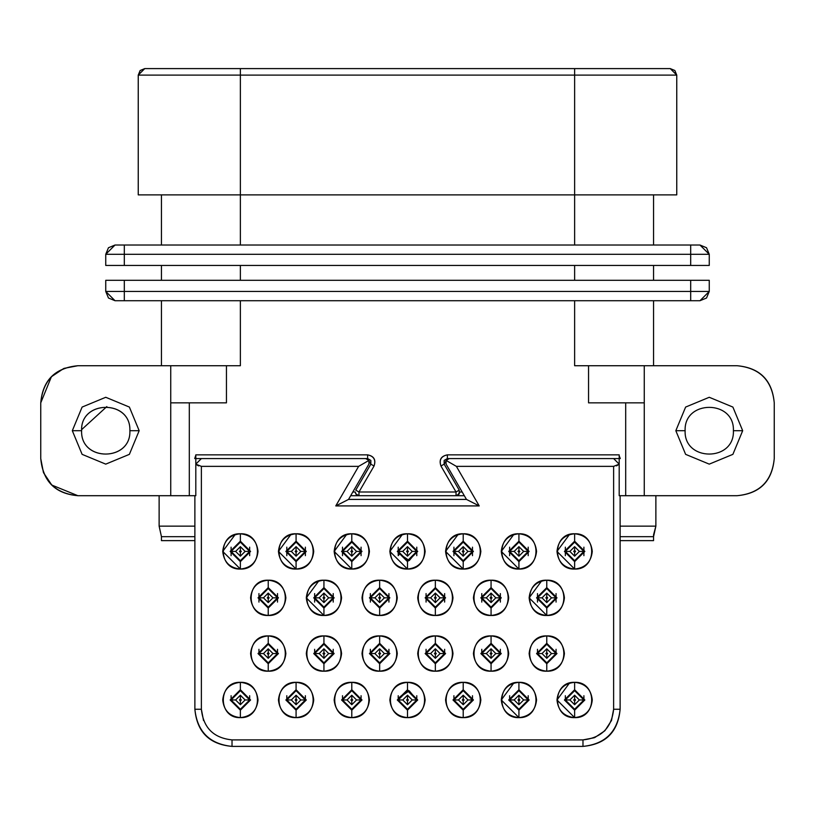 <?xml version="1.0" encoding="UTF-8"?>
<svg xmlns="http://www.w3.org/2000/svg" width="815" height="815" viewBox="0 0 815 815"><rect width="100%" height="100%" fill="white"/><g stroke="black" fill="none" stroke-linecap="round" stroke-linejoin="round"><path stroke-width="1.22" d="M685.12 430.707C683.795 461.84 734.723 461.84 733.398 430.707C734.723 461.84 683.785 461.84 685.12 430.707L675.829 430.707L685.619 454.352L709.254 464.132L732.889 454.352L742.679 430.707L733.398 430.707C734.723 399.584 683.795 399.584 685.12 430.707L685.12 430.707C683.795 399.584 734.723 399.584 733.398 430.707L742.679 430.707L732.889 454.352L709.254 464.132L685.619 454.352L675.829 430.707L685.619 407.072L709.254 397.282L732.889 407.072L742.679 430.707L732.889 407.072L709.254 397.282L685.619 407.072L675.829 430.707L685.12 430.707M81.602 430.707C80.278 399.584 131.205 399.584 129.88 430.707L139.171 430.707L129.381 407.072L105.746 397.282L82.111 407.072L72.321 430.707L82.111 407.072L105.746 397.282L129.381 407.072L139.171 430.707L129.381 454.352L105.746 464.132L82.111 454.352L72.321 430.707L81.602 430.707C80.42 462.258 131.358 461.433 129.88 430.707C131.205 461.84 80.278 461.84 81.602 430.707L72.321 430.707L82.111 454.352L105.746 464.132L129.381 454.352L139.171 430.707L129.88 430.707C131.072 399.167 80.135 399.992 81.602 430.707L81.632 429.627L106.826 406.593M355.299 492.464L356.491 494.746M370.835 460.414L367.626 458.57L195.804 458.57L367.626 458.57L367.626 454.852L367.626 458.57L370.835 464.143L374.054 466.007L370.835 464.143L355.768 490.131L358.977 491.995L456.023 491.995L358.977 491.995L374.054 466.007C376.021 459.915 373.881 456.206 367.626 454.852L195.804 454.852L195.804 495.703L189.304 495.703L189.304 402.855L189.304 495.703L195.804 495.703L195.804 454.852L367.626 454.852C374.004 456.115 376.143 459.833 374.054 466.007L358.977 491.995L358.977 495.703L355.768 493.849L355.269 491.995L352.824 491.995L355.269 491.995L355.768 493.849L358.977 495.703L350.684 495.703L456.023 495.703L456.023 491.995L440.946 466.007C438.837 459.854 440.976 456.135 447.374 454.852L619.196 454.852L619.196 495.703L625.696 495.703L619.196 495.703L619.196 454.852L447.374 454.852L447.374 458.57L619.196 458.57L447.374 458.57L447.374 454.852C441.119 456.206 438.979 459.915 440.946 466.007L444.165 464.143L447.374 458.57L444.165 460.414M653.548 540.64L620.123 540.64L653.548 540.62L653.548 536.688L653.548 540.62L620.123 540.62M161.452 540.63L161.452 536.698L161.452 540.62L189.304 540.62L161.452 540.64L189.304 540.64M574.626 68.603L670.256 68.603L674.861 70.508L676.756 75.102L670.256 68.603L574.626 68.603L574.626 75.102L676.756 75.102L676.756 194.877L676.756 75.102L574.626 75.102L574.626 68.603L240.374 68.603L574.626 68.603M144.744 68.603L240.374 68.603L240.374 75.102L574.626 75.102L574.626 194.877L676.756 194.877L574.626 194.877L574.626 75.102L240.374 75.102L240.374 68.603L144.744 68.603L138.244 75.102L240.374 75.102L240.374 194.877L574.626 194.877L240.374 194.877L240.374 75.102L138.244 75.102L140.139 70.508L144.744 68.603M653.548 300.725L653.548 365.721M653.548 534.874L653.548 536.688L620.123 536.688L653.548 536.688L655.871 526.144L653.548 534.874M161.452 536.688L159.129 526.144L159.129 495.703L159.129 526.144L161.452 536.688L194.877 536.688L161.452 536.688M161.452 365.721L161.452 300.725L161.452 365.721M161.452 540.62L194.877 540.62M655.871 495.703L655.871 526.144L620.123 526.144L655.871 526.144L655.871 495.703M574.626 300.725L574.626 365.721L737.106 365.721C759.825 367.769 772.202 380.147 774.25 402.855L774.25 458.57C772.202 481.278 759.825 493.656 737.106 495.703L625.696 495.703L625.696 402.855L625.696 495.703L644.268 495.703L644.268 365.721L644.268 495.703L737.106 495.703C759.672 493.503 772.05 481.125 774.25 458.57L774.25 402.855C772.202 380.147 759.825 367.769 737.106 365.721L574.626 365.721L574.626 300.725M124.318 300.725L690.682 300.725L124.318 300.725L124.318 291.444L124.318 300.725L115.027 300.725L108.466 298.005L105.746 291.444L115.027 300.725L105.746 291.444L124.318 291.444L105.746 291.444L105.746 280.299L105.746 291.444M240.374 365.721L240.374 300.725L240.374 365.721L226.448 365.721L226.448 402.855L170.732 402.855L226.448 402.855L226.448 365.721L240.374 365.721M138.244 75.102L138.244 194.877L240.374 194.877L138.244 194.877L138.244 75.102M194.877 526.144L159.129 526.144L194.877 526.144M588.552 402.855L588.552 365.721L588.552 402.855L644.268 402.855L588.552 402.855M690.682 300.725L690.682 291.444L124.318 291.444L690.682 291.444L690.682 300.725L699.973 300.725L709.254 291.444L706.534 298.005L699.973 300.725L690.682 300.725M709.254 291.444L690.682 291.444L690.682 280.299L124.318 280.299L124.318 291.444L124.318 280.299L105.746 280.299L690.682 280.299L690.682 291.444L709.254 291.444L709.254 280.299L709.254 291.444L709.254 280.299L690.682 280.299M64.13 368.36L77.894 365.721L226.448 365.721L77.894 365.721C55.328 367.922 42.95 380.299 40.75 402.855L51.345 376.876M43.399 472.333L40.75 458.57C42.95 481.125 55.328 493.503 77.894 495.703L189.304 495.703L77.894 495.703L51.916 485.108M51.63 484.823L43.613 472.863M51.63 376.591L63.59 368.584M444.144 460.444L444.165 464.143L459.232 490.131L459.232 493.849L456.023 495.703L459.232 493.849L459.232 490.131L456.023 491.995L459.232 490.131L444.165 464.143L440.946 466.007L456.023 491.995L456.023 495.703L464.316 495.703L358.977 495.703L358.977 491.995L355.768 490.131L370.835 464.143L370.856 460.444M619.237 455.901L620.286 458.57M774.25 402.855C772.05 380.299 759.672 367.922 737.106 365.721M195.549 457.235L194.714 458.57L195.804 455.188M40.75 402.855L40.75 458.57L40.75 402.855C42.716 380.228 55.104 367.85 77.894 365.721M170.732 495.703L170.732 365.721L170.732 495.703M77.894 495.703C55.257 493.737 42.879 481.359 40.75 458.57M161.452 245.02L161.452 194.877L161.452 245.02M240.374 245.02L240.374 194.877L240.374 245.02M574.626 245.02L574.626 194.877L574.626 245.02M653.548 194.877L653.548 245.02L653.548 194.877M356.135 494.379L355.279 492.311M459.731 491.995L462.176 491.995L459.731 491.995L457.663 495.316M699.973 245.02L115.027 245.02L699.973 245.02L709.254 254.3L699.973 245.02L706.534 247.74L709.254 254.3L709.254 265.446L124.318 265.446L709.254 265.446L709.254 254.3L690.682 254.3L709.254 254.3M458.764 494.491L459.711 492.372M619.196 458.57L447.374 458.57L444.155 460.424L444.165 464.143M370.835 464.143L370.845 460.424L367.626 458.57M161.452 280.299L161.452 265.446L161.452 280.299M240.374 280.299L240.374 265.446L240.374 280.299M574.626 280.299L574.626 265.446L574.626 280.299M653.548 280.299L653.548 265.446L653.548 280.299M690.682 245.02L690.682 254.3L690.682 245.02M124.318 245.02L124.318 254.3L690.682 254.3L690.682 265.446L690.682 254.3L124.318 254.3L124.318 245.02M115.027 245.02L105.746 254.3L124.318 254.3L124.318 265.446L124.318 254.3L105.746 254.3L108.466 247.74L115.027 245.02M105.746 254.3L105.746 265.446L105.746 254.3L105.746 265.446L124.318 265.446M446.09 460.424L456.38 466.363L446.09 460.424L446.09 464.132L466.465 499.422L446.09 464.132L446.09 460.424L449.31 458.57L446.09 460.424L449.31 458.57L613.624 458.57L619.206 464.143L613.624 458.57M445.642 461.677L445.632 462.808M613.624 466.363L613.624 709.254L613.624 466.363L456.38 466.363L479.22 505.921L335.78 505.921L348.535 499.422L466.465 499.422L479.22 505.921L456.38 466.363L613.624 466.363L619.206 464.143L613.624 466.363L613.624 709.254L611.515 720.419M201.376 458.57L195.794 464.143L201.376 466.363L358.62 466.363L368.91 460.424L365.69 458.57L368.91 460.424L368.91 464.132L368.91 460.424L358.62 466.363L201.376 466.363L201.376 709.254C203.322 727.734 213.54 737.952 232.02 739.898L582.98 739.898C601.46 737.952 611.678 727.734 613.624 709.254L620.123 709.254L620.123 495.703L620.123 709.254L613.624 709.254C611.678 727.734 601.46 737.952 582.98 739.898L582.98 746.397C605.382 744.034 617.76 731.656 620.123 709.254C618.076 731.962 605.688 744.35 582.98 746.397L582.98 739.898L232.02 739.898C213.54 737.952 203.322 727.734 201.376 709.254L201.376 466.363L195.794 464.143L201.376 458.57M368.044 459.405L367.076 458.835M616.568 465.874L619.196 464.163M611.474 720.531L605.025 730.535M604.649 730.923L594.807 737.524M594.257 737.748L582.98 739.898M203.526 720.531L201.376 709.254L194.877 709.254L201.376 709.254M368.91 464.132L348.535 499.422L335.78 505.921L358.62 466.363L335.78 505.921L479.22 505.921L466.465 499.422L348.535 499.422L368.91 464.132L368.91 460.424M574.626 533.774C551.877 532.806 551.877 570.021 574.626 569.053C597.375 570.021 597.375 532.806 574.626 533.774C585.262 534.895 591.15 540.773 592.271 551.419C591.15 562.055 585.262 567.933 574.626 569.053C563.99 567.933 558.112 562.055 556.981 551.419C558.112 540.773 563.99 534.895 574.626 533.774L574.626 541.201L584.844 551.419L574.626 561.627L584.844 551.419L574.626 541.201L574.626 533.774L574.626 541.201L564.418 551.419L574.626 561.627L574.626 569.053L556.981 551.419L569.441 534.548M518.921 682.328C496.172 681.36 496.172 718.586 518.921 717.618C541.669 718.586 541.669 681.36 518.921 682.328C529.556 683.449 535.435 689.337 536.555 699.973C535.435 710.609 529.556 716.487 518.921 717.618C508.275 716.487 502.397 710.609 501.276 699.973C502.397 689.337 508.275 683.449 518.921 682.328L518.921 689.755L529.129 699.973L518.921 710.181L529.129 699.973L518.921 689.755L518.921 682.328L518.921 689.755L508.703 699.973L518.921 710.181L518.921 717.618L501.276 699.973L513.735 683.113M518.921 533.774C496.172 532.806 496.172 570.021 518.921 569.053C541.669 570.021 541.669 532.806 518.921 533.774C529.556 534.895 535.435 540.773 536.555 551.419C535.435 562.055 529.556 567.933 518.921 569.053C508.275 567.933 502.397 562.055 501.276 551.419C502.397 540.773 508.275 534.895 518.921 533.774L518.921 541.201L529.129 551.419L518.921 561.627L529.129 551.419L518.921 541.201L518.921 533.774L518.921 541.201L508.703 551.419L518.921 561.627L518.921 569.053L501.276 551.419L513.735 534.548M463.205 682.328C473.851 683.449 479.729 689.337 480.85 699.973C479.729 710.609 473.851 716.487 463.205 717.618C452.57 716.487 446.691 710.609 445.571 699.973C446.691 689.337 452.57 683.449 463.205 682.328L463.205 689.755L473.423 699.973L463.205 710.181L473.423 699.973L463.205 689.755L463.205 682.328C440.457 681.36 440.457 718.586 463.205 717.618C485.954 718.586 485.954 681.36 463.205 682.328M463.205 533.774C440.457 532.806 440.457 570.021 463.205 569.053C485.954 570.021 485.954 532.806 463.205 533.774C473.851 534.895 479.729 540.773 480.85 551.419C479.729 562.055 473.851 567.933 463.205 569.053C452.57 567.933 446.691 562.055 445.571 551.419C446.691 540.773 452.57 534.895 463.205 533.774L463.205 541.201L473.423 551.419L463.205 561.627L473.423 551.419L463.205 541.201L463.205 533.774L463.205 541.201L452.997 551.419L463.205 561.627L463.205 569.053L445.571 551.419L458.03 534.548M407.5 682.328C418.136 683.449 424.024 689.337 425.145 699.973C424.024 710.609 418.136 716.487 407.5 717.618C396.864 716.487 390.976 710.609 389.855 699.973C390.976 689.337 396.864 683.449 407.5 682.328L407.5 689.755L417.718 699.973L407.5 710.181L417.718 699.973L407.5 689.755L407.5 682.328C384.751 681.36 384.751 718.586 407.5 717.618C430.249 718.586 430.249 681.36 407.5 682.328M407.5 533.774C384.751 532.806 384.751 570.021 407.5 569.053C430.249 570.021 430.249 532.806 407.5 533.774C418.136 534.895 424.024 540.773 425.145 551.419C424.024 562.055 418.136 567.933 407.5 569.053C396.864 567.933 390.976 562.055 389.855 551.419C390.976 540.773 396.864 534.895 407.5 533.774L407.5 541.201L417.718 551.419L407.5 561.627L417.718 551.419L407.5 541.201L407.5 533.774L407.5 541.201L397.282 551.419L407.5 561.627L407.5 569.053L389.855 551.419L402.315 534.548M351.795 682.328C362.43 683.449 368.309 689.337 369.429 699.973C368.309 710.609 362.43 716.487 351.795 717.618C341.149 716.487 335.271 710.609 334.15 699.973C335.271 689.337 341.149 683.449 351.795 682.328L351.795 689.755L362.003 699.973L351.795 710.181L362.003 699.973L351.795 689.755L351.795 682.328C329.046 681.36 329.046 718.586 351.795 717.618C374.543 718.586 374.543 681.36 351.795 682.328M351.795 533.774C329.046 532.806 329.046 570.021 351.795 569.053C374.543 570.021 374.543 532.806 351.795 533.774C362.43 534.895 368.309 540.773 369.429 551.419C368.309 562.055 362.43 567.933 351.795 569.053C341.149 567.933 335.271 562.055 334.15 551.419C335.271 540.773 341.149 534.895 351.795 533.774L351.795 541.201L362.003 551.419L351.795 561.627L362.003 551.419L351.795 541.201L351.795 533.774L351.795 541.201L341.577 551.419L351.795 561.627L351.795 569.053L334.15 551.419L346.609 534.548M296.079 682.328C306.725 683.449 312.603 689.337 313.724 699.973C312.603 710.609 306.725 716.487 296.079 717.618C285.444 716.487 279.565 710.609 278.445 699.973C279.565 689.337 285.444 683.449 296.079 682.328L296.079 689.755L306.297 699.973L296.079 710.181L306.297 699.973L296.079 689.755L296.079 682.328C273.331 681.36 273.331 718.586 296.079 717.618C318.828 718.586 318.828 681.36 296.079 682.328M296.079 533.774C273.331 532.806 273.331 570.021 296.079 569.053C318.828 570.021 318.828 532.806 296.079 533.774C306.725 534.895 312.603 540.773 313.724 551.419C312.603 562.055 306.725 567.933 296.079 569.053C285.444 567.933 279.565 562.055 278.445 551.419C279.565 540.773 285.444 534.895 296.079 533.774L296.079 541.201L306.297 551.419L296.079 561.627L306.297 551.419L296.079 541.201L296.079 533.774L296.079 541.201L285.871 551.419L296.079 561.627L296.079 569.053L278.445 551.419L290.904 534.548M240.374 682.328C251.01 683.449 256.888 689.337 258.019 699.973C256.888 710.609 251.01 716.487 240.374 717.618C229.738 716.487 223.85 710.609 222.729 699.973C223.85 689.337 229.738 683.449 240.374 682.328L240.374 689.755L250.582 699.973L240.374 710.181L250.582 699.973L240.374 689.755L240.374 682.328C217.625 681.36 217.625 718.586 240.374 717.618C263.123 718.586 263.123 681.36 240.374 682.328M240.374 533.774C217.625 532.806 217.625 570.021 240.374 569.053C263.123 570.021 263.123 532.806 240.374 533.774C251.01 534.895 256.888 540.773 258.019 551.419C256.888 562.055 251.01 567.933 240.374 569.053C229.738 567.933 223.85 562.055 222.729 551.419C223.85 540.773 229.738 534.895 240.374 533.774L240.374 541.201L250.582 551.419L240.374 561.627L250.582 551.419L240.374 541.201L240.374 533.774L240.374 541.201L230.156 551.419L240.374 561.627L240.374 569.053L222.729 551.419L235.189 534.548M546.773 635.904C557.409 637.024 563.287 642.913 564.418 653.548C563.287 664.184 557.409 670.062 546.773 671.193C536.138 670.062 530.249 664.184 529.129 653.548C530.249 642.913 536.138 637.024 546.773 635.904L546.773 643.33L556.981 653.548L546.773 663.756L556.981 653.548L546.773 643.33L546.773 635.904C524.025 634.936 524.025 672.161 546.773 671.193C569.522 672.161 569.522 634.936 546.773 635.904M546.773 615.478L546.773 608.051L546.773 615.478C569.522 616.446 569.522 579.231 546.773 580.198C557.409 581.319 563.287 587.197 564.418 597.843C563.287 608.479 557.409 614.357 546.773 615.478C536.138 614.357 530.249 608.479 529.129 597.843C530.249 587.197 536.138 581.319 546.773 580.198L546.773 587.625L556.981 597.843L546.773 608.051L556.981 597.843L546.773 587.625L546.773 580.198C524.025 579.231 524.025 616.446 546.773 615.478L529.129 597.843L541.588 580.973M491.068 635.904C501.704 637.024 507.582 642.913 508.703 653.548C507.582 664.184 501.704 670.062 491.068 671.193C480.422 670.062 474.544 664.184 473.423 653.548C474.544 642.913 480.422 637.024 491.068 635.904L491.068 643.33L501.276 653.548L491.068 663.756L501.276 653.548L491.068 643.33L491.068 635.904C468.319 634.936 468.319 672.161 491.068 671.193C513.807 672.161 513.807 634.936 491.068 635.904M491.068 580.198C501.704 581.319 507.582 587.197 508.703 597.843C507.582 608.479 501.704 614.357 491.068 615.478C480.422 614.357 474.544 608.479 473.423 597.843C474.544 587.197 480.422 581.319 491.068 580.198L491.068 587.625L501.276 597.843L491.068 608.051L501.276 597.843L491.068 587.625L491.068 580.198L491.068 588.552L491.068 587.625L480.85 597.843L491.068 608.051L491.068 615.478C513.807 616.446 513.807 579.231 491.068 580.198C468.319 579.231 468.319 616.446 491.068 615.478L491.068 608.051L501.276 597.843L491.068 587.625M435.353 635.904C445.988 637.024 451.877 642.913 452.997 653.548C451.877 664.184 445.988 670.062 435.353 671.193C424.717 670.062 418.839 664.184 417.718 653.548C418.839 642.913 424.717 637.024 435.353 635.904L435.353 643.33L445.571 653.548L435.353 663.756L445.571 653.548L435.353 643.33L435.353 635.904C412.604 634.936 412.604 672.161 435.353 671.193C458.101 672.161 458.101 634.936 435.353 635.904M435.353 580.198C445.988 581.319 451.877 587.197 452.997 597.843C451.877 608.479 445.988 614.357 435.353 615.478C424.717 614.357 418.839 608.479 417.718 597.843C418.839 587.197 424.717 581.319 435.353 580.198L435.353 587.625L445.571 597.843L435.353 608.051L445.571 597.843L435.353 587.625L435.353 580.198L435.353 588.552L435.353 587.625L425.145 597.843L435.353 608.051L435.353 615.478C458.101 616.446 458.101 579.231 435.353 580.198C412.604 579.231 412.604 616.446 435.353 615.478L435.353 608.051L425.145 597.843L435.353 587.625L445.571 597.843L435.353 608.051M379.647 635.904C390.283 637.024 396.161 642.913 397.282 653.548C396.161 664.184 390.283 670.062 379.647 671.193C369.012 670.062 363.123 664.184 362.003 653.548C363.123 642.913 369.012 637.024 379.647 635.904L379.647 643.33L389.855 653.548L379.647 663.756L389.855 653.548L379.647 643.33L379.647 635.904C356.899 634.936 356.899 672.161 379.647 671.193C402.396 672.161 402.396 634.936 379.647 635.904M379.647 580.198C390.283 581.319 396.161 587.197 397.282 597.843C396.161 608.479 390.283 614.357 379.647 615.478C369.012 614.357 363.123 608.479 362.003 597.843C363.123 587.197 369.012 581.319 379.647 580.198L379.647 587.625L389.855 597.843L379.647 608.051L389.855 597.843L379.647 587.625L379.647 580.198L379.647 588.552L379.647 587.625L369.429 597.843L379.647 608.051L379.647 615.478C402.396 616.446 402.396 579.231 379.647 580.198C356.899 579.231 356.899 616.446 379.647 615.478L379.647 608.051L369.429 597.843L379.647 587.625L389.855 597.843L379.647 608.051M323.932 635.904C334.578 637.024 340.456 642.913 341.577 653.548C340.456 664.184 334.578 670.062 323.932 671.193C313.296 670.062 307.418 664.184 306.297 653.548C307.418 642.913 313.296 637.024 323.932 635.904L323.932 643.33L334.15 653.548L323.932 663.756L334.15 653.548L323.932 643.33L323.932 635.904C301.193 634.936 301.193 672.161 323.932 671.193C346.681 672.161 346.681 634.936 323.932 635.904M323.932 615.478L323.932 608.051L323.932 615.478C346.681 616.446 346.681 579.231 323.932 580.198C334.578 581.319 340.456 587.197 341.577 597.843C340.456 608.479 334.578 614.357 323.932 615.478C313.296 614.357 307.418 608.479 306.297 597.843C307.418 587.197 313.296 581.319 323.932 580.198L323.932 587.625L334.15 597.843L323.932 608.051L334.15 597.843L323.932 587.625L323.932 580.198C301.193 579.231 301.193 616.446 323.932 615.478L306.297 597.843L318.757 580.973M268.227 635.904C278.862 637.024 284.751 642.913 285.871 653.548C284.751 664.184 278.862 670.062 268.227 671.193C257.591 670.062 251.713 664.184 250.582 653.548C251.713 642.913 257.591 637.024 268.227 635.904L268.227 643.33L278.445 653.548L268.227 663.756L278.445 653.548L268.227 643.33L268.227 635.904C245.478 634.936 245.478 672.161 268.227 671.193C290.975 672.161 290.975 634.936 268.227 635.904M268.227 580.198C278.862 581.319 284.751 587.197 285.871 597.843C284.751 608.479 278.862 614.357 268.227 615.478C257.591 614.357 251.713 608.479 250.582 597.843C251.713 587.197 257.591 581.319 268.227 580.198L268.227 587.625L278.445 597.843L268.227 608.051L278.445 597.843L268.227 587.625L268.227 580.198L268.227 588.552L268.227 587.625L258.019 597.843L268.227 608.051L268.227 615.478C290.975 616.446 290.975 579.231 268.227 580.198C245.478 579.231 245.478 616.446 268.227 615.478L268.227 608.051L258.019 597.843L268.227 587.625L278.445 597.843L268.227 608.051M574.626 682.328C551.877 681.36 551.877 718.586 574.626 717.618C597.375 718.586 597.375 681.36 574.626 682.328C585.262 683.449 591.15 689.337 592.271 699.973C591.15 710.609 585.262 716.487 574.626 717.618C563.99 716.487 558.112 710.609 556.981 699.973C558.112 689.337 563.99 683.449 574.626 682.328L574.626 689.755L584.844 699.973L574.626 710.181L584.844 699.973L574.626 689.755L574.626 682.328L574.626 689.755L564.418 699.973L574.626 710.181L574.626 717.618L556.981 699.973L569.441 683.113M194.877 495.703L194.877 709.254C197.24 731.656 209.618 744.034 232.02 746.397L232.02 739.898L232.02 746.397L582.98 746.397L232.02 746.397C209.302 744.35 196.924 731.962 194.877 709.254M195.987 464.356L198.565 465.915M277.518 602.091L277.518 593.585L277.518 597.843L268.227 607.124M258.946 593.585L258.946 597.843L268.227 607.124L277.518 597.843L272.974 597.843L268.227 602.591L263.479 597.843L258.946 597.843L263.479 597.843L268.227 593.086L272.974 597.843L277.518 597.843L268.227 588.552L258.946 597.843L268.227 588.552L277.518 597.843L268.227 607.124L258.946 597.843L268.227 588.552L258.946 597.843L258.946 602.091M333.223 602.091L333.223 593.585L333.223 597.843L323.932 607.124L314.651 597.843L314.651 602.091M388.928 602.091L388.928 593.585L388.928 597.843L379.647 607.124L370.356 597.843L370.356 602.091M444.644 602.091L444.644 593.585L444.644 597.843L435.353 607.124L426.072 597.843L426.072 602.091M500.349 602.091L500.349 593.585L500.349 597.843L491.068 607.124M481.777 593.585L481.777 597.843L491.068 607.124L500.349 597.843L495.815 597.843L491.068 602.591L486.311 597.843L481.777 597.843L486.311 597.843L491.068 593.086L495.815 597.843L500.349 597.843L491.068 588.552L481.777 597.843L491.068 588.552L500.349 597.843L491.068 607.124L481.777 597.843L491.068 588.552L481.777 597.843L481.777 602.091M556.054 602.091L556.054 593.585L556.054 597.843L546.773 607.124M537.482 593.585L537.482 597.843L546.773 607.124L556.054 597.843L551.521 597.843L546.773 602.591L542.026 597.843L537.482 597.843L542.026 597.843L546.773 593.086L551.521 597.843L556.054 597.843L546.773 588.552L537.493 597.843L546.773 588.552L556.054 597.843L546.773 607.124L537.482 597.843L546.773 588.552L537.482 597.843L537.482 602.091M249.655 555.667L249.655 551.419L245.121 551.419L240.374 556.166L235.627 551.419L231.093 551.419L240.374 560.7L249.655 551.419L240.374 542.128L231.093 551.419L235.627 551.419L240.374 546.661L245.121 551.419L249.655 551.419L240.374 560.7L231.093 551.419L231.093 555.667L231.093 551.419L240.374 542.128L249.655 551.419L249.655 547.16L249.655 555.667L249.655 551.419L240.374 560.7M305.37 555.667L305.37 551.419L300.827 551.419L296.079 556.166L291.332 551.419L286.798 551.419L296.079 560.7L305.37 551.419L296.079 542.128L286.798 551.419L291.332 551.419L296.079 546.661L300.827 551.419L305.37 551.419L296.079 560.7L286.798 551.419L286.798 555.667L286.798 551.419L296.079 542.128L305.37 551.419L305.37 547.16L305.37 555.667L305.37 551.419L296.079 560.7M361.076 555.667L361.076 547.16L361.076 555.667L361.076 547.16L361.076 551.419L351.795 560.7M342.504 555.667L342.504 551.419L342.504 555.667L342.504 551.419L351.795 542.128L361.076 551.419L351.795 560.7L342.504 551.419L351.795 542.128L361.076 551.419L351.795 542.128L342.504 551.419L347.037 551.419L351.795 546.661L356.542 551.419L361.076 551.419L356.542 551.419L351.795 556.166L347.037 551.419L342.504 551.419L351.795 560.7L361.076 551.419M398.932 554.984L398.219 551.419L398.219 555.667L398.219 551.419L407.5 542.128L416.781 551.419L416.781 547.16L416.781 555.667L416.781 551.419L407.5 560.7L409.273 560.526M472.496 555.667L472.496 551.419L467.963 551.419L463.205 556.166L458.458 551.419L453.924 551.419L463.205 560.7L472.496 551.419L463.205 542.128L453.924 551.419L458.458 551.419L463.205 546.661L467.963 551.419L472.496 551.419L463.205 560.7L453.924 551.419L453.924 555.667L453.924 551.419L463.205 542.128L472.496 551.419L472.496 547.16L472.496 555.667L472.496 551.419L463.205 560.7M528.202 555.667L528.202 547.16L528.202 555.667L528.202 547.16L528.202 551.419L518.921 560.7M509.63 555.667L509.63 551.419L509.63 555.667L509.63 551.419L518.921 542.128L528.202 551.419L518.921 560.7L509.63 551.419L518.921 542.128L528.202 551.419L518.921 542.128L509.63 551.419L514.173 551.419L518.921 546.661L523.668 551.419L528.202 551.419L523.668 551.419L518.921 556.166L514.173 551.419L509.63 551.419L518.921 560.7L528.202 551.419M583.907 551.419L583.907 547.16L583.907 555.667L583.907 551.419L574.626 560.7L565.345 551.419L565.345 555.667L565.345 551.419L574.626 542.128L583.907 551.419L574.626 560.7L565.345 551.419L574.626 542.128L583.907 551.419L574.626 542.128L565.345 551.419L569.879 551.419L574.626 546.661L579.373 551.419L583.907 551.419L579.373 551.419L574.626 556.166L569.879 551.419L565.345 551.419L574.626 560.7L583.907 551.419L583.907 555.667M574.626 717.618L574.626 710.181L564.418 699.973L574.626 689.755L584.844 699.973L574.626 710.181M268.227 663.756L268.227 671.193L268.227 663.756L258.019 653.548L268.227 643.33L258.019 653.548L268.227 663.756L278.445 653.548L268.227 643.33M323.932 608.051L313.724 597.843L323.932 587.625L323.932 588.552L323.932 587.625L313.724 597.843L323.932 608.051L334.15 597.843L323.932 587.625M323.932 663.756L323.932 671.193L323.932 663.756L313.724 653.548L323.932 643.33L313.724 653.548L323.932 663.756L334.15 653.548L323.932 643.33M379.647 663.756L379.647 671.193L379.647 663.756L369.429 653.548L379.647 643.33L369.429 653.548L379.647 663.756L389.855 653.548L379.647 643.33M435.353 663.756L435.353 671.193L435.353 663.756L425.145 653.548L435.353 643.33L425.145 653.548L435.353 663.756L445.571 653.548L435.353 643.33M491.058 643.33L480.85 653.548L491.068 663.756L491.068 671.193M491.058 671.193L491.058 663.756M491.068 663.756L480.85 653.548L491.068 643.33L501.276 653.548L491.068 663.756M546.773 608.051L536.555 597.843L546.773 587.625L546.773 588.552L546.773 587.625L536.555 597.843L546.773 608.051L556.981 597.843L546.773 587.625M546.773 663.756L546.773 671.193L546.773 663.756L536.555 653.548L546.773 643.33L536.555 653.548L546.773 663.756L556.981 653.548L546.773 643.33M240.374 569.053L240.374 561.627L230.156 551.419L240.374 541.201L250.582 551.419L240.374 561.627M240.374 710.181L240.374 717.618L240.374 710.181L230.156 699.973L240.374 689.755L230.156 699.973L240.374 710.181L250.582 699.973L240.374 689.755M296.079 569.053L296.079 561.627L285.871 551.419L296.079 541.201L306.297 551.419L296.079 561.627M296.079 710.181L296.079 717.618L296.079 710.181L285.871 699.973L296.079 689.755L285.871 699.973L296.079 710.181L306.297 699.973L296.079 689.755M351.785 569.053L351.795 561.627L341.577 551.419L351.795 541.201L362.003 551.419L351.795 561.627M351.795 710.181L351.795 717.618L351.795 710.181L341.577 699.973L351.795 689.755L341.577 699.973L351.795 710.181L362.003 699.973L351.795 689.755M407.5 569.053L407.5 561.627L397.282 551.419L407.5 541.201L417.718 551.419L407.5 561.627M407.5 710.181L407.5 717.618L407.5 710.181L397.282 699.973L407.5 689.755L397.282 699.973L407.5 710.181L417.718 699.973L407.5 689.755M463.205 569.053L463.205 561.627L452.997 551.419L463.205 541.201L473.423 551.419L463.205 561.627M463.205 710.181L463.205 717.618L463.205 710.181L452.997 699.973L463.205 689.755L452.997 699.973L463.205 710.181L473.423 699.973L463.205 689.755M518.921 569.053L518.921 561.627L508.703 551.419L518.921 541.201L529.129 551.419L518.921 561.627M518.921 717.618L518.921 710.181L508.703 699.973L518.921 689.755L529.129 699.973L518.921 710.181M574.626 569.053L574.626 561.627L564.418 551.419L574.626 541.201L584.844 551.419L574.626 561.627M453.924 555.667L453.924 551.419L463.205 542.128L472.496 551.419M398.219 555.667L398.219 551.419L407.5 560.7L416.781 551.419L412.247 551.419L407.5 556.166L402.753 551.419L398.219 551.419L402.753 551.419L407.5 546.661L412.247 551.419L416.781 551.419L407.5 542.128L398.219 551.419L407.5 542.128L416.781 551.419L409.273 560.526L398.382 553.191L398.219 551.419L398.382 553.191M286.798 555.667L286.798 551.419L296.079 542.128L305.37 551.419M231.093 555.667L231.093 551.419L240.374 542.128L249.655 551.419M277.518 649.29L277.518 653.538L272.974 653.548L268.227 658.296L263.479 653.548L258.946 653.548L268.227 662.829L277.518 653.548L268.227 644.268L258.946 653.548L263.479 653.548L268.227 648.801L272.974 653.548L277.518 653.548L268.227 662.829L258.946 653.548L268.227 644.268L258.946 653.548L268.227 644.268L277.518 653.548L268.227 662.829M268.227 588.552L277.518 597.843M333.223 649.29L333.223 653.538L328.69 653.548L323.932 658.296L319.185 653.548L314.651 653.548L323.932 662.829L333.223 653.548L323.932 644.268L314.651 653.548L319.185 653.548L323.932 648.801L328.69 653.548L333.223 653.548L323.932 662.829L314.651 653.548L323.932 644.268L314.651 653.548L323.932 644.268L333.223 653.548L323.932 662.829M333.223 597.843L328.69 597.843L323.932 602.591L319.185 597.843L314.651 597.843L323.932 607.124L333.223 597.843L323.932 588.552L314.651 597.843L319.185 597.843L323.932 593.086L328.69 597.843L333.223 597.843L323.932 607.124L314.651 597.843L323.932 588.552L314.651 597.843L323.932 588.552L333.223 597.843L323.932 588.552M388.928 649.29L388.928 653.538L379.647 644.268L370.356 653.548L379.647 662.829L388.928 653.548L379.647 662.829L370.356 653.548L379.647 644.268L370.356 653.548L379.647 644.268L388.928 653.548L379.647 662.829L370.356 653.548L374.9 653.548L379.647 648.801L384.395 653.548L388.928 653.548L379.647 644.268M388.928 597.843L384.395 597.843L379.647 602.591L374.9 597.843L370.356 597.843L379.647 607.124L388.928 597.843L379.647 588.552L370.356 597.843L374.9 597.843L379.647 593.086L384.395 597.843L388.928 597.843L379.647 607.124L370.356 597.843L379.647 588.552L370.356 597.843L379.647 588.552L388.928 597.843L379.647 588.552M444.644 649.29L444.644 653.538L435.353 644.268L426.072 653.548L435.353 662.829L444.644 653.548L435.353 662.829L426.072 653.548L435.353 644.268L426.072 653.548L435.353 644.268L444.644 653.548L435.353 662.829L426.072 653.548L430.605 653.548L435.353 648.801L440.1 653.548L444.644 653.548L435.353 644.268M444.644 597.843L440.1 597.843L435.353 602.591L430.605 597.843L426.072 597.843L435.353 607.124L444.644 597.843L435.353 588.552L426.072 597.843L430.605 597.843L435.353 593.086L440.1 597.843L444.644 597.843L435.353 607.124L426.072 597.843L435.353 588.552L426.072 597.843L435.353 588.552L444.644 597.843L435.353 588.552M500.349 649.29L500.349 653.538L495.815 653.548L491.068 658.296L486.311 653.548L481.777 653.548L491.068 662.829L500.349 653.548L491.068 644.268L481.777 653.548L486.311 653.548L491.068 648.801L495.815 653.548L500.349 653.548L491.068 662.829L481.777 653.548L491.068 644.268L481.777 653.548L491.068 644.268L500.349 653.548L491.068 662.829M491.068 588.552L500.349 597.843M556.054 649.29L556.054 653.538L546.773 644.268L537.482 653.548L546.773 662.829L556.054 653.548L546.773 662.829L537.482 653.548L546.773 644.268L537.482 653.548L546.773 644.268L556.054 653.548L546.773 662.829L537.482 653.548L542.026 653.548L546.773 648.801L551.521 653.548L556.054 653.548L546.773 644.268M546.773 588.552L556.054 597.843M249.655 695.715L249.655 699.963L245.121 699.973L240.374 704.72L235.627 699.973L231.093 699.973L240.374 709.254L249.655 699.973L240.374 690.682L231.093 699.973L235.627 699.973L240.374 695.226L240.374 704.72L240.374 695.226L245.121 699.973L249.655 699.973L240.374 709.254L231.093 699.973L240.374 690.682L231.093 699.973L240.374 690.682L249.655 699.973L240.374 709.254M305.37 695.715L305.37 699.963L296.079 690.682L286.798 699.973L296.079 709.254L305.37 699.973L296.079 709.254L286.798 699.973L296.079 690.682L286.798 699.973L296.079 690.682L305.37 699.973L296.079 709.254L286.798 699.973L291.332 699.973L296.079 695.226L300.827 699.973L305.37 699.973L296.079 690.682M305.37 699.973L300.827 699.973L296.079 704.72L296.079 700.9L296.079 704.72L291.332 699.973L286.798 699.973L286.798 695.715M296.079 699.046L295.152 699.973L296.079 700.9L297.006 699.973L296.079 699.046L296.079 700.9L296.079 695.226L291.332 699.973L296.079 704.72L300.827 699.973L296.079 695.226L296.079 699.046L296.079 695.226M361.076 695.715L361.076 699.963L356.542 699.973L351.795 704.72L347.037 699.973L342.504 699.973L351.795 709.254L361.076 699.973L351.795 690.682L342.504 699.973L347.037 699.973L351.795 695.226L351.795 704.72L351.795 695.226L356.542 699.973L361.076 699.973L351.795 709.254L342.504 699.973L351.795 690.682L342.504 699.973L351.795 690.682L361.076 699.973L351.795 709.254M409.273 690.855L407.5 690.682L398.382 698.2L398.219 699.973L407.5 690.682L416.781 699.973L407.5 709.254M407.5 699.046L406.573 699.973L407.5 700.9L408.427 699.973L407.5 699.046L407.5 704.72L402.753 699.973L407.5 695.226L412.247 699.973L416.781 699.973L407.5 709.254L398.219 699.973L398.382 698.2L409.273 690.855L416.781 699.973L407.5 690.682L398.219 699.973L402.753 699.973L398.219 699.973L407.5 709.254L416.781 699.973L412.247 699.973L407.5 704.72L407.5 695.226L402.753 699.973L407.5 704.72L412.247 699.973L407.5 695.226L407.5 699.046L407.5 695.226M472.496 695.715L472.496 699.963L463.205 690.682L453.924 699.973L463.205 709.254L472.496 699.973L463.205 709.254L453.924 699.973L463.205 690.682L453.924 699.973L463.205 690.682L472.496 699.973L463.205 709.254L453.924 699.973L458.458 699.973L463.205 695.226L467.963 699.973L472.496 699.973L463.205 690.682M472.496 699.973L467.963 699.973L463.205 704.72L463.205 700.9L463.205 704.72L458.458 699.973L453.924 699.973L453.924 695.715M463.205 699.046L462.278 699.973L463.205 700.9L464.132 699.973L463.205 699.046L463.205 700.9L463.205 695.226L458.458 699.973L463.205 704.72L467.963 699.973L463.205 695.226L463.205 699.046L463.205 695.226M528.202 695.715L528.202 699.963L518.921 690.682L509.63 699.973L518.921 709.254L528.202 699.973L518.921 709.254L509.63 699.973L518.921 690.682L509.63 699.973L518.921 690.682L528.202 699.973L518.921 709.254L509.63 699.973L514.173 699.973L518.921 695.226L523.668 699.973L528.202 699.973L518.921 690.682M528.202 699.973L523.668 699.973L518.921 704.72L518.921 700.9L518.921 704.72L514.173 699.973L509.63 699.973L509.63 695.715M518.921 699.046L517.994 699.973L518.921 700.9L519.848 699.973L518.921 699.046L518.921 700.9L518.921 695.226L514.173 699.973L518.921 704.72L523.668 699.973L518.921 695.226L518.921 699.046L518.921 695.226M583.907 695.715L583.907 699.963L574.626 690.682L565.345 699.973L574.626 709.254L583.907 699.973L574.626 709.254L565.345 699.973L574.626 690.682L565.345 699.973L574.626 690.682L583.907 699.973L574.626 709.254L565.345 699.973L569.879 699.973L574.626 695.226L579.373 699.973L583.907 699.973L574.626 690.682M583.907 699.973L579.373 699.973L574.626 704.72L574.626 700.9L574.626 704.72L569.879 699.973L565.345 699.973L565.345 695.715M574.626 699.046L573.699 699.973L574.626 700.9L575.553 699.973L574.626 699.046L574.626 700.9L574.626 695.226L569.879 699.973L574.626 704.72L579.373 699.973L574.626 695.226L574.626 699.046L574.626 695.226M491.058 587.625L480.85 597.843L491.068 608.051M277.518 653.548L268.227 644.268M333.223 653.548L323.932 644.268M500.349 653.548L491.068 644.268M249.655 699.973L240.374 690.682M361.076 699.973L351.795 690.682M388.928 653.548L384.395 653.548L379.647 658.296L374.9 653.548L370.356 653.548L370.356 649.29M444.644 653.548L440.1 653.548L435.353 658.296L430.605 653.548L426.072 653.548L426.072 649.29M556.054 653.548L551.521 653.548L546.773 658.296L542.026 653.548L537.482 653.548L537.482 649.29M569.879 551.419L574.626 556.166L574.626 546.661L569.879 551.419M579.373 551.419L574.626 546.661L574.626 556.166L579.373 551.419M514.173 551.419L518.921 556.166L518.921 546.661L514.173 551.419M523.668 551.419L518.921 546.661L518.921 556.166L523.668 551.419M458.458 551.419L463.205 556.166L463.205 546.661L458.458 551.419M467.963 551.419L463.205 546.661L463.205 556.166L467.963 551.419M402.753 551.419L407.5 556.166L407.5 546.661L402.753 551.419M407.5 552.346L407.5 556.166L412.247 551.419L407.5 546.661L407.5 552.346L408.427 551.419L407.5 550.482L406.573 551.419L407.5 552.346M347.037 551.419L351.795 556.166L351.795 546.661L347.037 551.419M356.542 551.419L351.795 546.661L351.795 556.166L356.542 551.419M291.332 551.419L296.079 556.166L296.079 546.661L291.332 551.419M300.827 551.419L296.079 546.661L296.079 556.166L300.827 551.419M235.627 551.419L240.374 556.166L240.374 546.661L235.627 551.419M245.121 551.419L240.374 546.661L240.374 556.166L245.121 551.419M263.479 653.548L268.227 658.296L268.227 648.801L263.479 653.548M272.974 653.548L268.227 648.801L268.227 658.296L272.974 653.548M263.479 597.843L268.227 602.591L268.227 593.086L263.479 597.843M272.974 597.843L268.227 593.086L268.227 602.591L272.974 597.843M319.185 653.548L323.932 658.296L323.932 648.801L319.185 653.548M328.69 653.548L323.932 648.801L323.932 658.296L328.69 653.548M319.185 597.843L323.932 602.591L323.932 593.086L319.185 597.843M328.69 597.843L323.932 593.086L323.932 602.591L328.69 597.843M374.9 653.548L379.647 658.296L379.647 648.801L374.9 653.548M384.395 653.548L379.647 648.801L379.647 658.296L384.395 653.548M374.9 597.843L379.647 602.591L379.647 593.086L374.9 597.843M384.395 597.843L379.647 593.086L379.647 602.591L384.395 597.843M430.605 653.548L435.353 658.296L435.353 648.801L430.605 653.548M440.1 653.548L435.353 648.801L435.353 658.296L440.1 653.548M430.605 597.843L435.353 602.591L435.353 593.086L430.605 597.843M440.1 597.843L435.353 593.086L435.353 602.591L440.1 597.843M486.311 653.548L491.068 658.296L491.068 648.801L486.311 653.548M495.815 653.548L491.068 648.801L491.068 658.296L495.815 653.548M486.311 597.843L491.068 602.591L491.068 593.086L486.311 597.843M495.815 597.843L491.068 593.086L491.068 602.591L495.815 597.843M542.026 653.548L546.773 658.296L546.773 648.801L542.026 653.548M551.521 653.548L546.773 648.801L546.773 658.296L551.521 653.548M542.026 597.843L546.773 602.591L546.773 593.086L542.026 597.843M551.521 597.843L546.773 593.086L546.773 602.591L551.521 597.843M235.627 699.973L240.374 704.72L245.121 699.973L240.374 695.226L235.627 699.973M240.374 699.046L239.447 699.973L240.374 700.9L241.301 699.973L240.374 699.046L240.374 695.226M240.374 700.9L240.374 704.72M296.079 700.9L296.079 704.72M347.037 699.973L351.795 704.72L356.542 699.973L351.795 695.226L347.037 699.973M351.795 699.046L350.868 699.973L351.795 700.9L352.722 699.973L351.795 699.046L351.795 695.226M351.795 700.9L351.795 704.72M407.5 700.9L407.5 704.72M463.205 700.9L463.205 704.72M518.921 700.9L518.921 704.72M574.626 700.9L574.626 704.72M574.626 552.346L575.553 551.419L574.626 550.482L573.699 551.419L574.626 552.346M518.921 552.346L519.848 551.419L518.921 550.482L517.994 551.419L518.921 552.346M463.205 552.346L464.132 551.419L463.205 550.482L462.278 551.419L463.205 552.346M351.795 552.346L352.722 551.419L351.795 550.482L350.868 551.419L351.795 552.346M296.079 552.346L297.006 551.419L296.079 550.482L295.152 551.419L296.079 552.346M240.374 552.346L241.301 551.419L240.374 550.482L239.447 551.419L240.374 552.346M268.227 654.476L269.154 653.548L268.227 652.621L267.3 653.548L268.227 654.476M268.227 598.77L269.154 597.843L268.227 596.906L267.3 597.843L268.227 598.77M323.932 654.476L324.869 653.548L323.932 652.621L323.005 653.548L323.932 654.476M323.932 598.77L324.869 597.843L323.932 596.906L323.005 597.843L323.932 598.77M379.647 654.476L380.574 653.548L379.647 652.621L378.72 653.548L379.647 654.476M379.647 598.77L380.574 597.843L379.647 596.906L378.72 597.843L379.647 598.77M435.353 654.476L436.28 653.548L435.353 652.621L434.426 653.548L435.353 654.476M435.353 598.77L436.28 597.843L435.353 596.906L434.426 597.843L435.353 598.77M491.068 654.476L491.995 653.548L491.068 652.621L490.131 653.548L491.068 654.476M491.068 598.77L491.995 597.843L491.068 596.906L490.131 597.843L491.068 598.77M546.773 654.476L547.7 653.548L546.773 652.621L545.846 653.548L546.773 654.476M546.773 598.77L547.7 597.843L546.773 596.906L545.846 597.843L546.773 598.77M565.345 555.667L565.345 547.16M509.63 547.16L509.63 551.409M453.924 547.16L453.924 551.409M398.219 547.16L398.219 551.409M342.504 547.16L342.504 551.409M286.798 547.16L286.798 551.409M231.093 547.16L231.093 551.409M258.946 649.29L258.946 653.538M314.651 649.29L314.651 653.538M314.651 593.585L314.651 597.833M370.356 593.585L370.356 597.833M426.072 593.585L426.072 597.833M481.777 649.29L481.777 653.538M231.093 695.715L231.093 699.963M342.504 695.715L342.504 699.963M398.219 695.715L398.219 699.973M416.781 695.715L416.781 699.973"/></g></svg>

